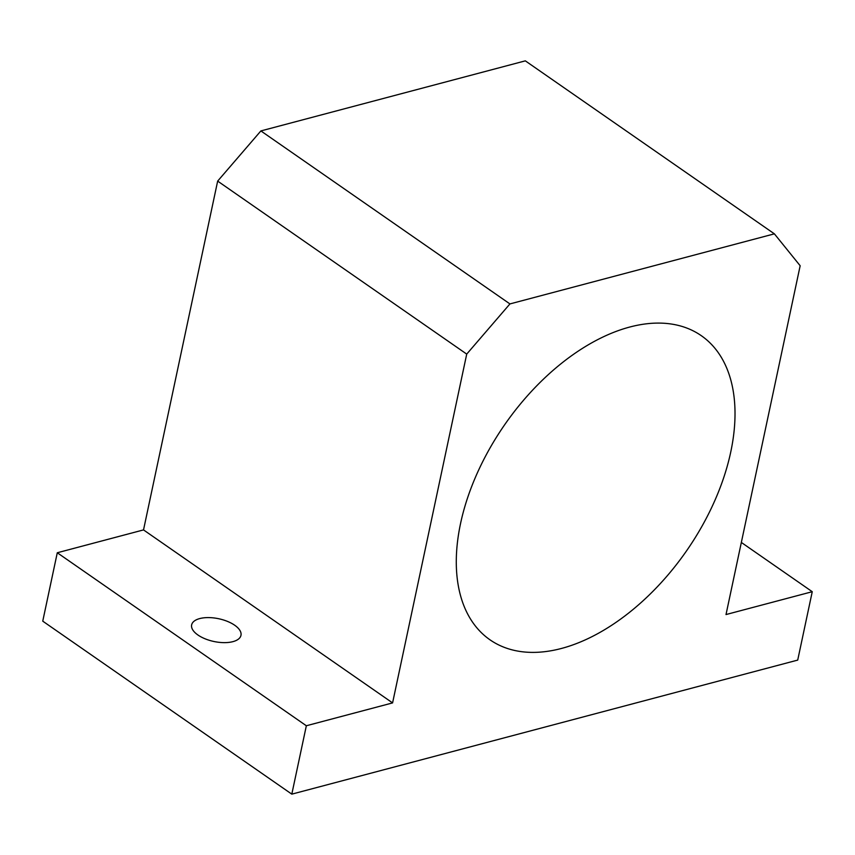 <?xml version="1.0" encoding="UTF-8"?>
<svg xmlns="http://www.w3.org/2000/svg" width="855" height="855" viewBox="0 0 855 855"><rect width="100%" height="100%" fill="white"/><g stroke="black" fill="none" stroke-linecap="round" stroke-linejoin="round"><path stroke-width="1.28" d="M812.25 591.703L726.013 614.553L800.162 265.745L774.384 233.843L509.933 303.92L466.723 354.098L217.662 181.1L143.522 529.908L57.285 552.758L42.75 621.158L291.812 794.145L797.715 660.092L812.25 591.703L741.338 542.444M509.933 303.92L260.882 130.922L217.662 181.1M466.723 354.098L392.584 702.906L143.522 529.908M774.384 233.843L525.323 60.855L260.882 130.922M199.707 618.582A25.212 11.628 12 0 0 191.648 624.877A25.212 11.628 12 0 0 213.889 641.485A25.212 11.628 12 0 0 240.971 635.361A25.212 11.628 12 0 0 227.473 621.403A25.212 11.628 12 0 0 199.707 618.582M392.584 702.906L306.346 725.756L57.285 552.758M306.346 725.756L291.812 794.145M460.546 523.538A185.172 110.658 124.8 0 0 490.011 639.829A185.172 110.658 124.8 0 0 686.533 550.877A185.172 110.658 124.8 0 0 701.271 335.662A185.172 110.658 124.8 0 0 563.68 361.612A185.172 110.658 124.8 0 0 460.546 523.538"/></g></svg>
